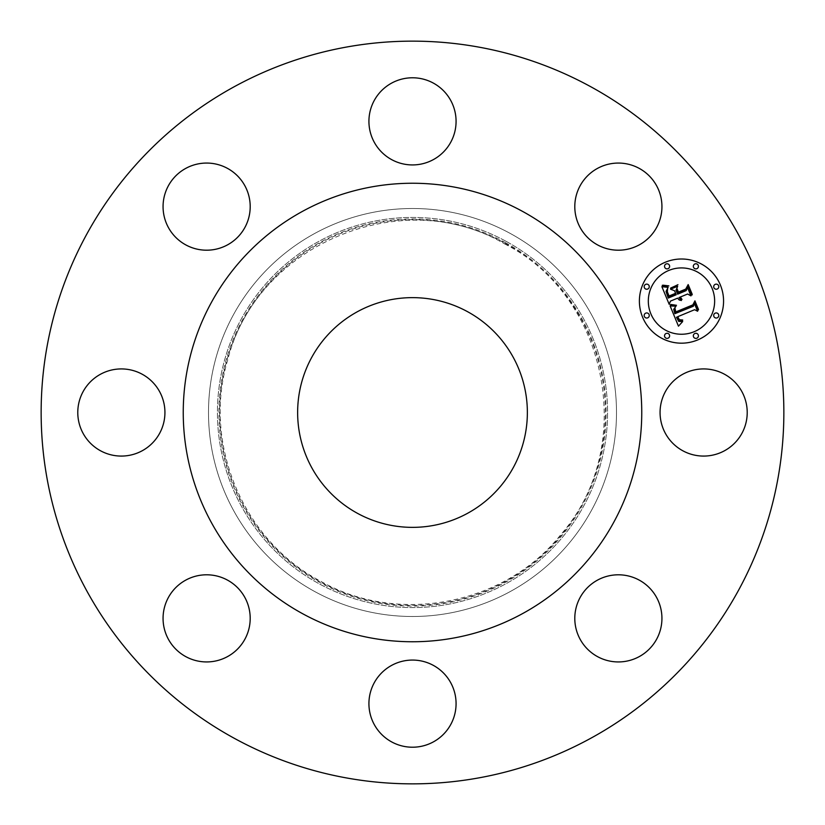 <?xml version="1.0" encoding="UTF-8"?>
<svg xmlns="http://www.w3.org/2000/svg" width="825" height="825" viewBox="0 0 825 825"><rect width="100%" height="100%" fill="white"/><g stroke="black" fill="none" stroke-linecap="round" stroke-linejoin="round"><path stroke-width="0.62" stroke-dasharray="4.12 3.09" d="M741.881 391.607A43.57 43.57 0 0 1 724.536 450.739A43.57 43.57 0 0 1 665.404 433.393A43.57 43.57 0 0 1 682.749 374.261A43.57 43.57 0 0 1 741.881 391.607M234.465 738.396A371.353 371.353 0 0 1 86.604 234.465A371.353 371.353 0 0 1 590.535 86.604A371.353 371.353 0 0 1 738.396 590.535A371.353 371.353 0 0 1 234.465 738.396M510.304 233.475A204.002 204.002 0 0 1 591.525 510.304A204.002 204.002 0 0 1 314.696 591.525A204.002 204.002 0 0 1 233.475 314.696A204.002 204.002 0 0 1 510.304 233.475A204.002 204.002 0 0 1 591.525 510.304A204.002 204.002 0 0 1 314.696 591.525A204.002 204.002 0 0 1 233.475 314.696A204.002 204.002 0 0 1 510.304 233.475M660.175 630.63A43.57 43.57 0 0 1 606.097 660.175A43.57 43.57 0 0 1 576.562 606.097A43.57 43.57 0 0 1 630.63 576.562A43.57 43.57 0 0 1 660.175 630.63M433.393 741.881A43.57 43.57 0 0 1 374.261 724.536A43.57 43.57 0 0 1 391.607 665.404A43.57 43.57 0 0 1 450.739 682.749A43.57 43.57 0 0 1 433.393 741.881M194.37 660.175A43.57 43.57 0 0 1 164.825 606.097A43.57 43.57 0 0 1 218.903 576.562A43.57 43.57 0 0 1 248.438 630.63A43.57 43.57 0 0 1 194.37 660.175M83.119 433.393A43.57 43.57 0 0 1 100.464 374.261A43.57 43.57 0 0 1 159.596 391.607A43.57 43.57 0 0 1 142.251 450.739A43.57 43.57 0 0 1 83.119 433.393M164.825 194.37A43.57 43.57 0 0 1 218.903 164.825A43.57 43.57 0 0 1 248.438 218.903A43.57 43.57 0 0 1 194.37 248.438A43.57 43.57 0 0 1 164.825 194.37M391.607 83.119A43.57 43.57 0 0 1 450.739 100.464A43.57 43.57 0 0 1 433.393 159.596A43.57 43.57 0 0 1 374.261 142.251A43.57 43.57 0 0 1 391.607 83.119M630.63 164.825A43.57 43.57 0 0 1 660.175 218.903A43.57 43.57 0 0 1 606.097 248.438A43.57 43.57 0 0 1 576.562 194.37A43.57 43.57 0 0 1 630.63 164.825M467.569 311.695A114.871 114.871 0 0 1 513.305 467.569A114.871 114.871 0 0 1 357.431 513.305A114.871 114.871 0 0 1 311.695 357.431A114.871 114.871 0 0 1 467.569 311.695M522.411 211.313A229.247 229.247 0 0 1 613.687 522.411A229.247 229.247 0 0 1 302.589 613.687A229.247 229.247 0 0 1 211.313 302.589A229.247 229.247 0 0 1 522.411 211.313M506.024 241.302A195.082 195.082 0 0 1 583.698 506.024A195.082 195.082 0 0 1 318.976 583.698A195.082 195.082 0 0 1 241.302 318.976A195.082 195.082 0 0 1 506.024 241.302A195.082 195.082 0 0 1 583.698 506.024A195.082 195.082 0 0 1 318.976 583.698A195.082 195.082 0 0 1 241.302 318.976A195.082 195.082 0 0 1 506.024 241.302M665.373 262.206A42.085 42.085 0 0 0 642.592 317.192A42.085 42.085 0 0 0 697.589 339.972A42.085 42.085 0 0 0 720.359 284.976A42.085 42.085 0 0 0 665.373 262.206M694.165 331.722A33.155 33.155 0 0 0 712.119 288.399A33.155 33.155 0 0 0 668.786 270.445A33.155 33.155 0 0 0 650.842 313.778A33.155 33.155 0 0 0 694.165 331.722M647.697 317.842A2.547 2.547 0 0 0 649.079 314.511A2.547 2.547 0 0 0 645.748 313.129A2.547 2.547 0 0 0 644.366 316.46A2.547 2.547 0 0 0 647.697 317.842M668.054 268.682A2.547 2.547 0 0 0 669.436 265.351A2.547 2.547 0 0 0 666.105 263.969A2.547 2.547 0 0 0 664.723 267.3A2.547 2.547 0 0 0 668.054 268.682M647.697 289.049A2.547 2.547 0 0 0 649.079 285.708A2.547 2.547 0 0 0 645.748 284.326A2.547 2.547 0 0 0 644.366 287.667A2.547 2.547 0 0 0 647.697 289.049M717.214 289.049A2.547 2.547 0 0 0 718.596 285.708A2.547 2.547 0 0 0 715.265 284.326A2.547 2.547 0 0 0 713.883 287.667A2.547 2.547 0 0 0 717.214 289.049M696.857 268.682A2.547 2.547 0 0 0 698.228 265.351A2.547 2.547 0 0 0 694.898 263.969A2.547 2.547 0 0 0 693.516 267.3A2.547 2.547 0 0 0 696.857 268.682M694.898 333.486A2.547 2.547 0 0 0 693.516 336.817A2.547 2.547 0 0 0 696.857 338.198A2.547 2.547 0 0 0 698.228 334.868A2.547 2.547 0 0 0 694.898 333.486M666.105 333.486A2.547 2.547 0 0 0 664.723 336.817A2.547 2.547 0 0 0 668.054 338.198A2.547 2.547 0 0 0 669.436 334.868A2.547 2.547 0 0 0 666.105 333.486M715.265 313.129A2.547 2.547 0 0 0 713.883 316.46A2.547 2.547 0 0 0 717.214 317.842A2.547 2.547 0 0 0 718.596 314.511A2.547 2.547 0 0 0 715.265 313.129M669.199 304.332L670.436 301.125L677.603 298.155L679.202 300.001L681.409 300.517L679.037 297.567L679.831 297.237L682.007 299.403L680.295 297.041L687.596 294.02L690.958 295.876L687.503 287.533L686.194 290.617L677.624 294.164L676.015 290.276L677.655 286.254L670.529 289.204L674.53 290.73L675.592 293.298L669.034 296.01L667.363 291.844L667.559 288.843L666.858 291.442L668.755 296.629L675.768 293.721L676.201 294.762L668.25 298.052L666.033 291.421L668.137 287.368L661.887 286.688L669.199 304.332M669.838 305.889L678.449 326.174L682.688 321.533L678.727 321.41L676.448 317.233L677.356 317.068L679.47 320.43L682.492 320.554L682.708 319.987L679.357 319.729L677.727 316.697L694.629 309.695L697.61 311.252L694.392 303.487L693.371 306.261L674.86 313.686L673.695 309.344L676.015 306.219L669.838 305.889M670.612 287.719L677.954 284.677L670.612 287.719M670.467 304.373L671.725 305.188L676.479 305.291L670.467 304.373M662.393 284.965L665.662 286.327L668.858 285.873L662.393 284.965M674.994 307.818L674.407 309.478L675.5 312.665L693.206 305.332L694.856 301.981L698.228 310.118L698.528 309.54L694.928 300.857L692.856 304.879L675.757 311.943L674.994 307.818M677.005 288.626L678.171 292.731L686.101 289.441L688.122 285.718L691.979 295.03L692.257 294.412L688.184 284.573L685.719 289.101L678.449 292.112L677.005 288.626M504.962 243.251A192.854 192.854 0 0 1 581.749 504.962A192.854 192.854 0 0 1 320.038 581.749A192.854 192.854 0 0 1 243.251 320.038A192.854 192.854 0 0 1 504.962 243.251M505.312 242.602A193.597 193.597 0 0 1 582.398 505.312A193.597 193.597 0 0 1 319.688 582.398A193.597 193.597 0 0 1 242.602 319.688A193.597 193.597 0 0 1 505.312 242.602M504.601 243.901C608.427 296.227 637.663 447.284 560.856 534.569C505.209 604.859 398.258 625.556 320.399 581.099C242.849 540.509 202.187 443.056 227.875 359.391C256.709 244.365 402.538 183.501 504.601 243.901"/><path stroke-width="1.24" d="M741.881 391.607A43.57 43.57 0 0 1 724.536 450.739A43.57 43.57 0 0 1 665.404 433.393A43.57 43.57 0 0 1 682.749 374.261A43.57 43.57 0 0 1 741.881 391.607M234.465 738.396A371.353 371.353 0 0 1 86.604 234.465A371.353 371.353 0 0 1 590.535 86.604A371.353 371.353 0 0 1 738.396 590.535A371.353 371.353 0 0 1 234.465 738.396M467.569 311.695A114.871 114.871 0 0 1 513.305 467.569A114.871 114.871 0 0 1 357.431 513.305A114.871 114.871 0 0 1 311.695 357.431A114.871 114.871 0 0 1 467.569 311.695M302.589 613.687A229.247 229.247 0 0 1 211.313 302.589A229.247 229.247 0 0 1 522.411 211.313A229.247 229.247 0 0 1 613.687 522.411A229.247 229.247 0 0 1 302.589 613.687M660.175 630.63A43.57 43.57 0 0 1 606.097 660.175A43.57 43.57 0 0 1 576.562 606.097A43.57 43.57 0 0 1 630.63 576.562A43.57 43.57 0 0 1 660.175 630.63M433.393 741.881A43.57 43.57 0 0 1 374.261 724.536A43.57 43.57 0 0 1 391.607 665.404A43.57 43.57 0 0 1 450.739 682.749A43.57 43.57 0 0 1 433.393 741.881M194.37 660.175A43.57 43.57 0 0 1 164.825 606.097A43.57 43.57 0 0 1 218.903 576.562A43.57 43.57 0 0 1 248.438 630.63A43.57 43.57 0 0 1 194.37 660.175M83.119 433.393A43.57 43.57 0 0 1 100.464 374.261A43.57 43.57 0 0 1 159.596 391.607A43.57 43.57 0 0 1 142.251 450.739A43.57 43.57 0 0 1 83.119 433.393M164.825 194.37A43.57 43.57 0 0 1 218.903 164.825A43.57 43.57 0 0 1 248.438 218.903A43.57 43.57 0 0 1 194.37 248.438A43.57 43.57 0 0 1 164.825 194.37M391.607 83.119A43.57 43.57 0 0 1 450.739 100.464A43.57 43.57 0 0 1 433.393 159.596A43.57 43.57 0 0 1 374.261 142.251A43.57 43.57 0 0 1 391.607 83.119M630.63 164.825A43.57 43.57 0 0 1 660.175 218.903A43.57 43.57 0 0 1 606.097 248.438A43.57 43.57 0 0 1 576.562 194.37A43.57 43.57 0 0 1 630.63 164.825M665.373 262.206A42.085 42.085 0 0 0 642.592 317.192A42.085 42.085 0 0 0 697.589 339.972A42.085 42.085 0 0 0 720.359 284.976A42.085 42.085 0 0 0 665.373 262.206M694.165 331.722A33.155 33.155 0 0 0 712.119 288.399A33.155 33.155 0 0 0 668.786 270.445A33.155 33.155 0 0 0 650.842 313.778A33.155 33.155 0 0 0 694.165 331.722M670.137 305.92L678.449 326.174L682.688 321.533L678.727 321.41L676.448 317.233L677.356 317.068L679.47 320.43L682.492 320.554L682.708 319.987L679.357 319.729L677.727 316.697L694.629 309.695L697.61 311.252L694.392 303.487L693.371 306.261L674.86 313.686L673.695 309.344L676.015 306.219L670.137 305.92M670.89 304.477L670.405 304.899L671.725 305.188L676.479 305.291L670.89 304.477M674.953 308.148L674.407 309.478L675.5 312.665L693.206 305.332L694.856 301.981L698.228 310.118L698.528 309.54L694.928 300.857L692.856 304.879L675.757 311.943L674.953 308.148M661.887 286.688L669.199 304.332L670.436 301.125L677.603 298.155L679.202 300.001L681.409 300.517L679.037 297.567L679.831 297.237L682.007 299.403L680.295 297.041L687.596 294.02L690.958 295.876L687.503 287.533L686.194 290.617L677.624 294.164L676.015 290.276L677.655 286.254L670.529 289.204L674.53 290.73L675.592 293.298L669.034 296.01L667.363 291.844L667.559 288.843L666.858 291.442L668.755 296.629L675.768 293.721L676.201 294.762L668.25 298.052L666.033 291.421L668.137 287.368L661.887 286.688M663.145 285.202L662.227 285.398L665.662 286.327L668.858 285.873L663.145 285.202M677.954 284.677L670.539 288.265L677.954 284.677M678.449 292.112L677.005 288.626L678.171 292.731L686.101 289.441L688.122 285.718L691.979 295.03L692.257 294.412L688.184 284.573L685.719 289.101L678.449 292.112M647.697 317.842A2.547 2.547 0 0 0 649.079 314.511A2.547 2.547 0 0 0 645.748 313.129A2.547 2.547 0 0 0 644.366 316.46A2.547 2.547 0 0 0 647.697 317.842M668.054 268.682A2.547 2.547 0 0 0 669.436 265.351A2.547 2.547 0 0 0 666.105 263.969A2.547 2.547 0 0 0 664.723 267.3A2.547 2.547 0 0 0 668.054 268.682M647.697 289.049A2.547 2.547 0 0 0 649.079 285.708A2.547 2.547 0 0 0 645.748 284.326A2.547 2.547 0 0 0 644.366 287.667A2.547 2.547 0 0 0 647.697 289.049M717.214 289.049A2.547 2.547 0 0 0 718.596 285.708A2.547 2.547 0 0 0 715.265 284.326A2.547 2.547 0 0 0 713.883 287.667A2.547 2.547 0 0 0 717.214 289.049M696.857 268.682A2.547 2.547 0 0 0 698.228 265.351A2.547 2.547 0 0 0 694.898 263.969A2.547 2.547 0 0 0 693.516 267.3A2.547 2.547 0 0 0 696.857 268.682M694.898 333.486A2.547 2.547 0 0 0 693.516 336.817A2.547 2.547 0 0 0 696.857 338.198A2.547 2.547 0 0 0 698.228 334.868A2.547 2.547 0 0 0 694.898 333.486M666.105 333.486A2.547 2.547 0 0 0 664.723 336.817A2.547 2.547 0 0 0 668.054 338.198A2.547 2.547 0 0 0 669.436 334.868A2.547 2.547 0 0 0 666.105 333.486M715.265 313.129A2.547 2.547 0 0 0 713.883 316.46A2.547 2.547 0 0 0 717.214 317.842A2.547 2.547 0 0 0 718.596 314.511A2.547 2.547 0 0 0 715.265 313.129"/></g></svg>
